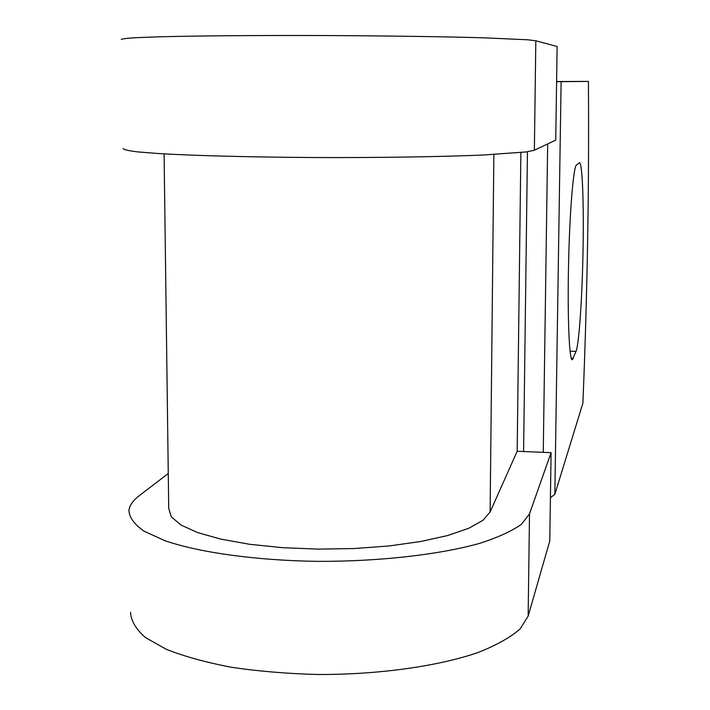 <?xml version="1.0" encoding="UTF-8"?>
<svg xmlns="http://www.w3.org/2000/svg" width="710" height="710" viewBox="0 0 710 710"><rect width="100%" height="100%" fill="white"/><g stroke="black" fill="none" stroke-linecap="round" stroke-linejoin="round"><path stroke-width="1.06" d="M583.07 248.491C583.895 202.563 582.351 162.164 579.413 162.794L576.431 165.084C573.378 166.752 569.606 212.725 568.524 265.513C567.405 318.311 569.313 361.008 572.34 359.721L576.032 351.379C579.138 343.951 582.315 295.688 583.07 248.491M550.41 497.772L554.838 494.32L582.901 403.191C587.365 293.869 589.202 186.606 588.413 81.401L556.604 81.526M556.604 81.721L588.413 81.401M493.858 154.505L490.113 512.025L482.88 520.368L468.644 528.329L447.726 535.509L420.87 541.49L389.24 545.937L354.405 548.537L318.213 549.132L282.624 547.685L249.583 544.277L220.783 539.13L197.593 532.58L180.935 525.001L171.287 516.809L168.723 508.404L164.09 153.875M490.113 512.025L517.164 451.285L551.084 452.643L549.771 540.958L528.142 616.111L520.146 628.882C510.596 637.305 496.636 645.159 478.265 652.437C438.203 666.282 378.696 674.722 317.503 674.5C287.115 673.683 258.369 671.269 231.291 667.24C205.891 662.394 184.201 656.404 166.238 649.268L145.55 637.624C135.983 629.3 130.986 620.842 130.542 612.242M551.084 452.643L529.509 513.845L521.486 524.264C511.883 531.124 497.825 537.523 479.321 543.461C438.957 554.732 378.962 561.583 317.255 561.361C255.724 560.456 199.457 552.558 164.782 540.656L143.961 531.142C134.341 524.344 129.326 517.439 128.918 510.428C129.575 505.351 132.983 500.47 139.142 495.784L168.27 473.499M535.828 40.781L534.364 150.227L555.735 140.127L557.128 46.523L535.828 40.781L527.681 39.787L484.229 37.825C442.49 36.618 380.196 35.74 316.101 35.518C252.174 35.358 193.812 35.873 158.028 36.849L136.595 37.657C126.753 38.251 121.685 38.872 121.383 39.52M534.364 150.227L526.243 151.94L483.093 155.029C441.673 156.786 379.912 157.762 316.367 157.54C253 157.203 195.117 155.703 159.59 153.608L138.308 151.958C128.51 150.795 123.451 149.632 123.123 148.461M561.104 81.721L554.838 494.32M520.865 152.57L517.164 451.285M527.45 151.78L523.59 451.542M547.667 143.944L543.256 452.332M571.328 358.381L573.263 358.443M570.05 351.193L576.032 351.379M529.509 513.845L528.142 616.111"/></g></svg>
